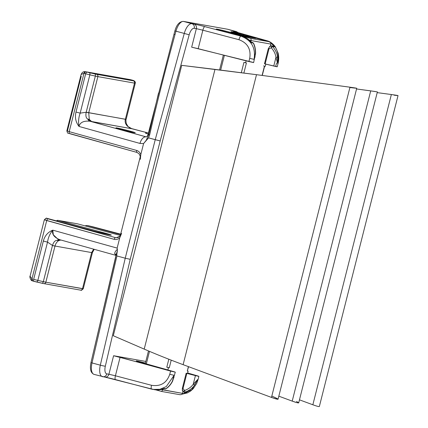 <?xml version="1.0" encoding="UTF-8"?>
<svg xmlns="http://www.w3.org/2000/svg" width="428" height="428" viewBox="0 0 428 428"><rect width="100%" height="100%" fill="white"/><g stroke="black" fill="none" stroke-linecap="round" stroke-linejoin="round"><path stroke-width="0.64" d="M121.589 233.404L119.733 237.84L117.138 248.096L117.406 250.765C116.801 254.098 116.646 255.826 116.924 255.955L92.009 362.928L90.987 362.559L115.833 256.72M120.241 235.833L118.005 237.577L115.699 237.701A1.91 1.081 105.6 0 0 114.169 239.338C116.17 239.83 118.026 239.332 119.733 237.84L117.138 248.096L117.347 249.331C115.426 251.14 114.565 252.622 114.768 253.772L116.122 255.409L114.768 253.772A3.06 2.322 161.1 0 1 116.052 254.96A3.06 2.322 -18.9 0 0 114.768 253.772C114.565 252.622 115.426 251.14 117.347 249.331L117.406 250.765C116.801 254.098 116.646 255.826 116.924 255.955L125.238 258.207L155.23 139.678L148.559 137.875L143.594 143.546L140.785 154.642L140.336 159.323M59.872 239.734C54.099 237.358 51.729 234.164 52.772 230.157L117.138 248.096L52.772 230.157C47.883 232.158 44.737 235.796 43.346 241.06L47.529 242.12L52.483 245.463L47.529 242.12L37.841 280.41L43.324 281.661A1.91 1.075 102.8 0 1 41.869 283.208A1.91 1.075 102.8 0 1 41.826 283.197A1.91 1.075 -77.2 0 0 41.869 283.208A1.91 1.075 -77.2 0 0 43.324 281.661L52.483 245.463C53.553 242.055 55.121 240.343 57.186 240.333L60.589 239.937L57.186 240.333A7.645 4.301 -77.2 0 1 59.631 239.669A7.645 4.301 -77.2 0 0 57.186 240.333A7.645 4.285 63.6 0 0 58.631 240.638C56.892 241.804 55.683 243.602 55.003 246.036L91.64 252.579L93.662 249.155L91.64 252.579L55.003 246.036C55.683 243.602 56.892 241.804 58.631 240.638A7.645 4.285 -116.4 0 1 57.186 240.333C55.121 240.343 53.553 242.055 52.483 245.463L55.003 246.036L52.483 245.463L54.993 246.079L45.855 282.196L43.324 281.661L52.462 245.549L54.993 246.079L45.855 282.196A1.91 1.723 100.1 0 1 43.726 283.593L41.917 283.218M57.705 238.963L53.302 234.763L52.772 230.157C49.937 233.565 48.193 237.551 47.529 242.12C48.193 237.551 49.937 233.565 52.772 230.157C47.883 232.158 44.737 235.796 43.346 241.06L47.529 242.12L37.841 280.41L33.657 279.35A1.91 1.081 105.6 0 0 34.203 281.405A1.91 1.081 105.6 0 0 34.251 281.415L36.343 281.945L34.251 281.415A1.91 1.081 -74.4 0 1 34.203 281.405A1.91 1.081 -74.4 0 1 33.657 279.35L43.346 241.06L33.657 279.35L37.841 280.41A1.91 1.075 102.8 0 1 36.385 281.956A1.91 1.075 102.8 0 1 36.343 281.945A1.91 1.075 -77.2 0 0 36.385 281.956A1.91 1.075 -77.2 0 0 37.841 280.41L45.855 282.196L83.246 288.74M80.368 290.093A1.91 1.723 -79.9 0 0 82.502 288.691A1.91 1.723 100.1 0 1 80.368 290.093M43.726 283.593A1.91 1.723 -79.9 0 0 45.855 282.196L82.502 288.691L91.64 252.579L92.4 252.654L83.262 288.766L82.502 288.691L91.64 252.579L92.421 252.574A7.645 0.353 -165.8 0 1 91.651 252.536A7.645 0.353 14.2 0 0 92.421 252.574L94.235 249.315M34.16 281.394L33.02 281.073A1.91 1.081 -74.4 0 1 32.977 281.062A1.91 1.081 -74.4 0 1 32.426 279.008L31.972 278.837L46.722 220.543L114.169 239.338C116.17 239.83 118.026 239.332 119.733 237.84L140.785 154.642L119.733 237.84L120.835 234.881M116.074 237.786L120.156 236.165M116.063 254.911L117.406 250.765L116.063 254.911M41.826 283.197L36.428 281.966M83.262 288.766C79.87 291.778 82.058 289.574 80.501 290.125L43.859 283.625L32.977 281.062A1.91 1.081 -74.4 0 1 32.426 279.008L31.972 278.837A1.91 1.059 116 0 0 32.186 280.763A1.91 1.059 116 0 0 32.314 280.811L33.02 281.073M87.938 225.647A1.53 1.375 100.1 0 1 88.05 225.658L93.058 226.845A1.53 0.444 -75.2 0 1 93.074 226.851L120.669 234.143L93.042 226.84A1.53 0.444 -75.2 0 1 93.058 226.845A1.53 0.444 104.8 0 0 93.042 226.84L88.157 225.684A1.53 1.375 -79.9 0 0 88.05 225.658A1.53 1.375 100.1 0 1 88.157 225.684L120.562 234.549L87.077 225.486M115.699 237.701L48.252 218.901A1.91 1.081 105.6 0 0 46.722 220.543A1.91 1.081 -74.4 0 1 48.252 218.901L47.053 218.424A1.91 1.723 -79.9 0 0 46.92 218.392A1.91 1.723 100.1 0 1 47.053 218.424L47.947 218.585A1.91 1.723 -79.9 0 0 47.813 218.553A1.91 1.723 100.1 0 1 47.947 218.585A1.91 0.829 -74.8 0 1 47.979 218.59A1.91 0.829 105.2 0 0 47.947 218.585L94.759 231.27A1.91 0.829 -74.8 0 1 94.791 231.275A1.91 0.829 105.2 0 0 94.759 231.27A11.85 0.412 -165.8 0 0 110.146 234.961A11.85 0.412 -165.8 0 0 104.919 233.073A1.91 0.829 105.2 0 0 104.106 233.645A1.91 0.829 -74.8 0 1 104.919 233.073L58.106 220.383A1.91 0.829 105.2 0 0 57.213 221.094A1.91 0.829 -74.8 0 1 58.106 220.383A1.91 1.723 -79.9 0 0 57.973 220.356A1.91 1.723 100.1 0 1 58.106 220.383L77.436 223.812A1.91 1.723 -79.9 0 0 77.302 223.785A1.91 1.723 100.1 0 1 77.436 223.812A1.91 0.829 -74.8 0 1 77.468 223.823A1.91 0.829 105.2 0 0 77.436 223.812L120.338 235.443L77.436 223.812L58.106 220.383L104.919 233.073A11.85 0.412 -165.8 0 1 110.146 234.961A11.85 0.412 -165.8 0 1 94.759 231.27L48.252 218.901L115.699 237.701A1.91 1.081 105.6 0 0 114.169 239.338L44.352 219.773L46.722 220.543L31.972 278.837L30.072 276.263L31.972 278.837A1.91 1.059 -64 0 0 32.196 280.768C31.035 280.971 29.243 276.75 30.12 276.012L44.352 219.773C45.93 218.21 46.786 217.75 46.92 218.392A1.91 1.723 -79.9 0 0 44.924 219.826L44.352 219.773M120.669 234.143L93.042 226.84L87.264 225.524L85.686 225.609L87.264 225.524M85.557 225.888L85.686 225.609L85.787 226.075L85.686 225.609L85.536 225.957M77.168 223.764A1.91 1.723 100.1 0 1 77.302 223.785L77.468 223.823A1.91 0.829 -74.8 0 1 77.5 223.828M77.302 223.785L57.973 220.356A1.91 1.723 -79.9 0 0 56.459 220.891M110.659 235.047L94.791 231.275L47.979 218.59A1.91 0.829 -74.8 0 1 48.011 218.601M47.674 218.537A1.91 1.723 100.1 0 1 47.813 218.553L47.979 218.59M58.631 240.638L60.862 240.017M116.074 255.024L90.987 362.559L92.009 362.928L116.924 255.955L125.238 258.207L100.318 365.18L92.009 362.928A11.47 4.976 105.2 0 0 94.042 374.382A11.47 4.976 105.2 0 0 94.23 374.425A11.47 4.976 -74.8 0 1 94.042 374.382A11.47 4.976 -74.8 0 1 92.009 362.928L100.318 365.18L125.238 258.207L130.219 259.32L105.32 366.208A3.825 0.284 -166.9 0 1 100.318 365.18A11.47 4.976 105.2 0 0 102.351 376.635A11.47 4.976 105.2 0 0 102.543 376.677A11.47 4.976 -74.8 0 1 102.351 376.635A11.47 4.976 -74.8 0 1 100.318 365.18A3.825 0.284 13.1 0 0 105.32 366.208L130.219 259.32L160.168 140.951L189.181 34.791A7.645 3.317 -74.8 0 1 194.248 28.285L196.356 28.66L191.669 47.182L252.996 62.365M349.901 87.515C358.701 88.564 358.734 88.457 349.981 87.194L256.506 74.681L181.713 65.35L113.297 335.739L144.209 349.109L214.99 69.373L181.713 65.35L113.297 335.739L144.209 349.109C156.466 354.405 169.44 359.59 183.125 364.672L271.48 397.425C279.746 400.11 279.987 399.715 272.208 396.226M145.825 361.441L113.597 355.727L108.91 374.249L106.802 373.874A7.645 3.317 -74.8 0 1 105.32 366.208A7.645 3.317 105.2 0 0 106.802 373.874A3.825 3.44 100.1 0 1 102.811 376.736A3.825 3.44 100.1 0 1 102.543 376.677A3.825 3.44 -79.9 0 0 102.811 376.736A3.825 3.44 -79.9 0 0 106.802 373.874L108.91 374.249A3.825 3.44 100.1 0 1 104.919 377.111A3.825 3.44 -79.9 0 0 108.91 374.249L115.416 375.784A3.825 1.011 104.7 0 0 115.458 379.604A3.825 1.011 104.7 0 0 115.496 379.615A3.825 1.011 -75.3 0 1 115.458 379.604A3.825 1.011 -75.3 0 1 115.416 375.784L120.091 357.305L113.597 355.727L145.825 361.441M394.242 95.219C399.886 95.829 398.923 95.599 391.358 94.529L377.202 92.63L391.358 94.529L312.852 404.776C316.854 406.22 319.02 406.793 319.347 406.498M375.436 91.544L356.556 88.971L370.712 90.87L292.212 401.116C298.803 403.379 300.231 403.497 296.492 401.464M237.679 32.539A3.825 3.44 -79.9 0 0 236.085 31.528A11.47 4.976 -74.8 0 1 236.272 31.57A11.47 4.976 105.2 0 0 236.085 31.528A3.825 3.44 100.1 0 1 237.679 32.539M251.166 42.217L252.269 42.409L253.654 43.463C254.997 46.245 255.634 49.552 255.564 53.388L253.627 62.59L248.898 61.546L249.717 58.336L254.05 59.364L255.377 53.147A1.91 0.524 1.6 0 1 255.564 53.388A1.91 0.524 -178.4 0 0 255.377 53.147C255.463 49.471 254.772 46.112 253.301 43.078L251.445 42.747L253.301 43.078L253.66 43.479L253.301 43.078A1.91 1.723 -79.9 0 0 252.269 42.409A1.91 1.723 100.1 0 1 253.301 43.078C254.772 46.112 255.463 49.471 255.377 53.147L254.05 59.364C255.874 47.893 251.498 40.152 240.916 36.123L242.446 36.396A3.825 1.659 -74.8 0 1 242.505 36.407A3.825 1.659 105.2 0 0 242.446 36.396L221.458 30.704A9.555 0.332 -165.8 0 1 217.242 29.179A9.555 0.332 -165.8 0 1 229.649 32.159L241.285 35.31L247.839 36.476L236.203 33.32A9.555 0.332 -165.8 0 1 231.987 31.795A9.555 0.332 -165.8 0 1 244.393 34.775L266.906 40.735L236.77 32.287A3.825 2.252 -74.3 0 1 236.861 32.309A3.825 2.252 105.7 0 0 236.77 32.287A9.555 0.332 -165.8 0 1 233.977 31.153A3.825 3.44 100.1 0 1 235.261 31.849A3.825 3.44 -79.9 0 0 233.977 31.153L227.776 29.275A11.47 4.976 -74.8 0 1 227.964 29.318A11.47 4.976 105.2 0 0 227.776 29.275A1.91 1.723 -79.9 0 0 227.637 29.243A1.91 1.723 100.1 0 1 227.776 29.275L183.548 21.432A1.91 1.723 -79.9 0 0 183.414 21.4A1.91 1.723 100.1 0 1 183.548 21.432L193.97 24.054A9.555 0.332 -165.8 0 1 204.814 26.616A3.825 1.011 104.7 0 0 202.861 30.201L238.968 39.702C247.582 42.961 251.166 49.172 249.717 58.336L254.05 59.364L255.093 56.78L254.05 59.364C255.874 47.893 251.498 40.152 240.916 36.123L221.458 30.704A3.825 1.659 -74.8 0 1 221.517 30.72A3.825 1.659 -74.8 0 1 221.581 30.741M233.934 31.442L267.002 40.756A3.825 2.252 105.7 0 0 266.906 40.735C276.028 44.491 279.607 52.098 277.649 63.547L278.029 63.585L277.221 66.773L264.477 63.788L273.76 66.046C277.451 66.907 278.109 66.993 275.718 66.308L276.531 63.109M246.095 60.84L245.592 62.82L243.933 62.37L241.322 72.68L243.933 62.37L246.416 62.97L243.874 73.011L246.416 62.97L245.592 62.82L246.095 60.84M168.819 359.22L166.797 367.213L168.455 367.663L167.878 369.947L146.323 363.88L149.49 351.367L146.323 363.88L174.672 371.911L113.597 355.727L108.91 374.249L115.416 375.784L120.091 357.305L170.579 371.076L169.761 374.302C166.695 383.017 160.618 386.677 151.517 385.291L115.416 375.784L151.517 385.291A3.825 1.011 104.7 0 0 151.555 389.111L151.56 389.111A3.825 1.011 104.7 0 1 151.517 385.291C160.618 386.677 166.695 383.017 169.761 374.302L170.579 371.076L175.293 372.162L167.878 369.947L168.455 367.663L169.274 367.807L166.797 367.213L168.819 359.22M220.666 70.069L224.395 55.33L220.666 70.069M182.729 391.106L182.349 388.346L186.185 373.189L187.539 373.43L188.117 371.151L187.298 371.006L188.406 366.63L187.298 371.006L188.117 371.151L187.539 373.43L186.185 373.189L186.849 373.377L183.013 388.528L182.349 388.346L186.185 373.189L195.43 375.597L186.849 373.377L183.013 388.528L182.349 388.346L182.371 390.566M263.594 65.859L264.434 66.163L262.091 75.424L264.434 66.163L265.253 66.308L265.809 64.12L265.253 66.308L264.627 66.18M264.477 63.788L268.313 48.632L269.998 46.24L268.313 48.632L268.977 48.808L271.277 47.802C273.968 50.798 275.53 53.987 275.953 57.368L277.649 63.547L277.558 57.085C277.098 53.307 275.423 49.776 272.524 46.486L274.38 46.818A19.116 17.211 -79.9 0 0 270.801 43.132A19.116 17.211 100.1 0 1 274.38 46.818L272.524 46.486L271.277 47.802C273.968 50.798 275.53 53.987 275.953 57.368L277.649 63.547L277.558 57.085L275.953 57.368L273.76 66.046L275.953 57.368L277.558 57.085C277.098 53.307 275.423 49.776 272.524 46.486L271.277 47.802C271.422 46.16 270.999 45.636 269.998 46.24C270.999 45.636 271.422 46.16 271.277 47.802L268.977 48.808L265.146 63.959L268.977 48.808L268.313 48.632L264.477 63.788M270.405 45.946L270.876 44.084L251.22 40.596L250.915 41.8L251.22 40.596L249.203 40.05L251.22 40.596L250.845 38.44L268.864 41.639L248.919 36.23L247.304 36.102L255.612 38.354L244.147 36.316L230.895 33.036L250.845 38.44L251.22 40.596L270.876 44.084L270.405 45.946M171.211 360.157L169.274 367.807L166.797 367.213L169.274 367.807L171.211 360.157M155.717 389.86L161.522 391.433L162.833 389.887L163.084 388.897L162.833 389.887L182.494 393.375L182.943 391.593L182.494 393.375C182.168 394.423 181.183 394.841 179.546 394.632C181.183 394.841 182.168 394.423 182.494 393.375L161.254 389.459L162.833 389.887L161.522 391.433L155.717 389.86L161.554 391.443M182.959 391.609L184.559 390.497L185.056 392.155A1.91 1.723 100.1 0 1 184.104 392.278A1.91 1.723 -79.9 0 0 185.056 392.155C189.171 390.63 192.327 388.319 194.526 385.211L193.231 384.274L195.43 375.597L198.886 376.346L187.651 372.991L197.399 375.832C199.769 376.581 199.111 376.501 195.43 375.597L193.231 384.274C191.252 387.051 188.363 389.127 184.559 390.497L185.056 392.155L186.913 392.481L184.928 392.401M145.402 363.11L144.273 362.789C138.003 361.013 132.851 360.098 139.357 361.917L146.323 363.88L136.27 360.906L145.402 363.11M163.624 388.645L164.882 388.87A1.91 1.723 -79.9 0 0 165.834 388.742L166.267 388.587L165.834 388.742A1.91 1.723 100.1 0 1 164.882 388.87L166.267 388.587C168.766 386.944 170.884 384.456 172.634 381.113A1.91 0.653 -152.9 0 1 172.634 381.118A1.91 0.653 -152.9 0 1 172.35 381.278C170.692 384.478 168.52 386.971 165.834 388.742L163.978 388.415L165.834 388.742C168.52 386.971 170.692 384.478 172.35 381.278A1.91 0.653 27.1 0 0 172.634 381.113L175.293 372.162M104.646 377.052A3.825 3.44 -79.9 0 0 104.919 377.111L154.471 389.689A19.116 17.211 -79.9 0 0 163.978 388.415A19.116 17.211 100.1 0 1 154.471 389.689C157.643 390.234 160.741 389.881 163.764 388.629M242.446 36.396A19.116 17.211 100.1 0 1 251.445 42.747A19.116 17.211 -79.9 0 0 242.446 36.396M240.916 36.123A3.825 1.011 104.7 0 0 238.968 39.702C247.582 42.961 251.166 49.172 249.717 58.336L248.898 61.546L198.185 48.68L202.861 30.201L196.356 28.66L191.669 47.182L198.185 48.68L202.861 30.201L196.356 28.66A3.825 3.44 -79.9 0 0 193.97 24.054A3.825 3.44 100.1 0 1 196.356 28.66L194.248 28.285A3.825 3.44 -79.9 0 0 191.862 23.684A3.825 3.44 100.1 0 1 194.248 28.285A7.645 3.317 105.2 0 0 189.181 34.791L184.265 33.438A11.47 4.976 -74.8 0 1 191.862 23.684L193.97 24.054A9.555 0.332 -165.8 0 1 204.814 26.616L240.916 36.123A3.825 1.011 104.7 0 0 238.968 39.702L202.861 30.201A3.825 1.011 -75.3 0 1 204.814 26.616L240.916 36.123M155.23 139.678L184.265 33.438L189.181 34.791L160.168 140.951L148.559 137.875L149.656 134.911C156.348 105.261 164.801 71.824 175.015 34.604L175.951 31.185L184.265 33.438L155.23 139.678L160.168 140.951L130.219 259.32L125.238 258.207L155.23 139.678M267.013 40.756A3.825 2.252 105.7 0 0 266.906 40.735L236.77 32.287A9.555 0.332 -165.8 0 1 233.977 31.153L227.776 29.275L183.548 21.432L191.862 23.684A11.47 4.976 105.2 0 0 184.265 33.438L174.902 30.907L175.951 31.185L175.015 34.604L173.971 34.326L148.051 134.44C147.526 135.863 146.922 136.687 146.242 136.912L146.114 136.88A7.645 4.328 105.6 0 0 139.988 143.439L143.594 143.546L146.151 140.405L148.784 134.745L148.051 134.44L148.784 134.745L146.151 140.405L148.559 137.875L149.656 134.911L148.784 134.745L149.656 134.911C156.348 105.261 164.801 71.824 175.015 34.604L174.153 34.379M227.503 29.227A1.91 1.723 100.1 0 1 227.637 29.243L183.414 21.4C179.46 21.528 176.625 24.696 174.902 30.907L175.084 30.96M251.338 42.324C248.989 39.371 246.047 37.402 242.505 36.407L221.517 30.72A3.825 1.659 105.2 0 0 221.458 30.704A9.555 0.332 -165.8 0 1 217.242 29.179A9.555 0.332 -165.8 0 1 229.649 32.159A3.825 1.659 105.2 0 0 228.568 32.63A3.825 1.659 -74.8 0 1 229.649 32.159L241.285 35.31L247.839 36.476A3.825 1.659 -74.8 0 1 247.898 36.487A3.825 1.659 105.2 0 0 247.898 36.487A3.825 1.659 105.2 0 0 247.839 36.476L236.203 33.32A9.555 0.332 -165.8 0 1 231.987 31.795A9.555 0.332 -165.8 0 1 244.393 34.775A3.825 1.659 105.2 0 0 243.313 35.246A3.825 1.659 -74.8 0 1 244.393 34.775L265.381 40.462A3.825 1.659 105.2 0 0 264.846 40.548A3.825 1.659 -74.8 0 1 265.381 40.462A19.116 17.211 100.1 0 1 267.848 41.361A19.116 17.211 -79.9 0 0 265.381 40.462L266.906 40.735C276.028 44.491 279.607 52.098 277.649 63.547L278.029 63.585C278.906 60.059 278.938 56.582 278.136 53.152L275.225 46.663C271.545 41.923 267.955 40.992 267.002 40.756M270.63 45.908A1.91 1.723 100.1 0 1 272.524 46.486A1.91 1.723 -79.9 0 0 271.486 45.823L269.496 46.534M272.566 46.01L274.38 46.818L272.566 46.01M182.959 391.604L184.559 390.497L183.013 388.528L184.559 390.497C188.363 389.127 191.252 387.051 193.231 384.274L194.526 385.211L197.699 379.497L193.231 384.274L197.699 379.497L191.776 389.774L181.959 394.199L191.776 389.774L197.699 379.497L194.526 385.211C192.327 388.319 189.171 390.63 185.056 392.155L186.913 392.481A19.116 17.211 100.1 0 1 182.28 393.846A19.116 17.211 -79.9 0 0 186.913 392.481M198.886 376.346L198.084 379.534L197.699 379.497L198.036 379.545M278.826 396.173L292.212 401.116L278.826 396.173M299.466 399.832L312.852 404.776L299.466 399.832M183.125 364.672C169.44 359.59 156.466 354.405 144.209 349.109L214.99 69.373L256.506 74.681L183.125 364.672L256.506 74.681L349.981 87.194L271.48 397.425L183.125 364.672M278.061 399.201C277.622 399.442 275.429 398.853 271.48 397.425L349.981 87.194L356.738 88.248L278.061 399.196M298.701 402.86C298.273 403.106 296.112 402.523 292.212 401.116L370.712 90.87L377.384 91.913L298.701 402.86M319.347 406.52C318.919 406.766 316.752 406.183 312.852 404.776L391.358 94.529L398.029 95.572L319.347 406.52M115.421 379.593A9.555 0.332 14.2 0 0 105.133 377.143M151.598 389.116L153.058 389.437L159.917 389.303L166.246 386.596L174.105 375.313L169.761 374.302L174.105 375.313L172.35 381.278L174.105 375.313L166.246 386.596L159.917 389.303L153.058 389.437M173.821 377.961L174.105 375.313L173.821 377.956M151.528 389.1L115.496 379.615M144.15 363.265L144.273 362.789L144.15 363.265M249.337 37.231L247.898 36.487L236.261 33.336A3.825 1.659 105.2 0 0 236.203 33.32A3.825 1.659 -74.8 0 1 236.261 33.336A3.825 1.659 -74.8 0 1 236.326 33.357M255.35 38.301L244.142 36.31L235.865 34.074A1.91 0.829 105.2 0 0 235.833 34.063L230.895 33.036L250.845 38.44L268.864 41.639L248.919 36.23L247.304 36.102A1.91 0.829 105.2 0 0 246.903 36.22A1.91 0.829 -74.8 0 1 247.304 36.102L255.612 38.354L244.147 36.316L235.833 34.063A1.91 0.829 -74.8 0 1 235.865 34.074A1.91 0.829 -74.8 0 1 235.898 34.085M241.285 35.31A3.825 1.659 105.2 0 0 240.75 35.396A3.825 1.659 -74.8 0 1 241.285 35.31A3.825 3.44 100.1 0 1 242.344 35.829A3.825 3.44 -79.9 0 0 241.285 35.31M233.078 33.421A1.91 1.723 100.1 0 1 233.217 33.438L230.762 33.004A1.91 1.723 100.1 0 1 230.895 33.036A1.91 1.723 -79.9 0 0 230.066 33.036M230.895 33.036A1.91 0.829 105.2 0 0 230.494 33.154A1.91 0.829 -74.8 0 1 230.895 33.036M268.864 41.639C270.416 42.19 271.09 43.009 270.876 44.084C271.09 43.009 270.416 42.19 268.864 41.639M268.961 41.66L248.946 36.236A1.91 0.829 105.2 0 0 248.919 36.23A1.91 0.829 -74.8 0 1 248.946 36.236A1.91 0.829 -74.8 0 1 248.978 36.246M248.647 36.182A1.91 1.723 100.1 0 1 248.78 36.198L246.325 35.765A1.91 1.723 -79.9 0 0 245.501 35.84M247.839 36.476A3.825 3.44 100.1 0 1 249.15 37.199A3.825 3.44 -79.9 0 0 247.839 36.476M187.501 370.98L188.117 371.151L187.501 370.98M187.314 370.948L188.582 366.694M175.951 31.185A11.47 4.976 -74.8 0 1 183.548 21.432A11.47 4.976 105.2 0 0 175.951 31.185M158.542 92.999L148.784 134.745L158.542 92.999M84.444 73.439L85.675 73.782L75.986 112.072C74.702 117.368 75.713 122.162 79.019 126.447L139.988 143.439L143.594 143.546L140.785 154.642C140.01 152.459 138.635 151.057 136.66 150.442L69.213 131.647L83.968 73.349L84.444 73.439A1.91 1.081 -74.4 0 1 85.974 71.797L87.205 72.139A1.91 1.081 105.6 0 0 85.675 73.782L84.444 73.439A1.91 1.081 -74.4 0 1 85.974 71.797L85.242 71.663A1.91 1.081 95.1 0 0 85.199 71.658A1.91 1.081 95.1 0 0 83.968 73.349L84.444 73.439M126.126 119.284L125.367 119.278C124.746 121.729 125.441 124.045 127.448 126.223C125.441 124.045 124.746 121.729 125.367 119.278L86.205 112.2L95.342 76.088A1.91 1.075 -77.2 0 0 94.781 73.921L133.322 80.817L133.884 80.855L133.45 80.501A1.91 1.905 -50.8 0 1 134.194 80.871A1.91 1.905 129.2 0 0 133.45 80.501L132.161 80.111A1.91 0.556 104.8 0 0 132.161 80.111L85.242 71.663A1.91 1.081 -84.9 0 0 83.968 73.349L69.213 131.647L66.843 130.877L69.213 131.647A1.91 1.081 105.6 0 0 69.764 133.697A1.91 1.081 105.6 0 0 69.807 133.707A1.91 1.081 -74.4 0 1 69.764 133.697A1.91 1.081 -74.4 0 1 69.213 131.647L136.66 150.442A1.91 1.081 105.6 0 0 137.211 152.496L137.211 152.496A1.91 1.081 105.6 0 0 137.254 152.507M81.143 74.418L83.968 73.349L81.143 74.418M81.24 76.296L67.415 130.931L66.843 130.877C68.218 134.959 67.779 132.386 69.764 133.697L137.211 152.496A1.91 1.081 105.6 0 1 136.66 150.442C138.635 151.057 140.01 152.459 140.785 154.642L140.363 157.67M137.169 152.48L68.608 133.231M148.409 133.033L131.91 128.753L148.409 133.033L131.642 128.598L128.801 127.148L131.91 128.753L127.448 126.223L131.91 128.753L89.864 121.204L146.114 136.88A7.645 4.328 105.6 0 0 139.988 143.439L79.019 126.447C78.174 121.991 78.559 117.55 80.17 113.131L86.183 112.286C85.488 115.833 86.044 118.123 87.847 119.15A7.645 3.991 -33.3 0 1 89.292 119.455L88.735 112.735L89.292 119.455L91.753 121.632L131.91 128.753L128.801 127.153L127.87 126.249A7.645 1.033 138.8 0 0 127.865 126.239L126.265 123.494C125.875 120.744 125.827 119.375 126.121 119.385L125.377 119.235L134.52 83.118L135.264 83.171A1.91 1.905 129.2 0 0 133.884 80.855L132.161 80.111A1.91 0.556 -75.2 0 1 132.177 80.116L130.727 79.736A1.91 0.556 -75.2 0 1 130.749 79.736A1.91 0.556 -75.2 0 1 130.77 79.742M127.865 126.239L128.839 127.18A7.645 7.618 -50.8 0 0 131.76 128.635A7.645 7.618 -50.8 0 1 128.86 127.196M127.448 126.223A7.645 1.033 -41.2 0 1 127.833 126.212M129.914 79.587L85.974 71.797L89.297 72.669A1.91 1.075 102.8 0 1 89.859 74.841L85.675 73.782L89.859 74.841L80.17 113.131L89.859 74.841L95.342 76.088L86.183 112.286L80.17 113.131L75.986 112.072L85.675 73.782A1.91 1.081 -74.4 0 1 87.205 72.139L94.781 73.921A1.91 1.075 102.8 0 1 95.342 76.088L89.859 74.841A1.91 1.075 -77.2 0 0 89.297 72.669L96.68 74.317A1.91 1.723 100.1 0 1 97.873 76.623L95.342 76.088L97.873 76.623L88.735 112.735L86.183 112.286A7.645 0.316 13.7 0 0 88.724 112.778A7.645 0.316 -166.3 0 1 86.183 112.286C85.488 115.833 86.044 118.123 87.847 119.15A7.645 4.301 -77.2 0 0 89.864 121.204C83.621 120.68 80.004 122.424 79.019 126.447C80.004 122.424 83.621 120.68 89.864 121.204L146.274 136.907M134.258 132.653A9.94 0.348 -165.8 0 1 121.354 129.556A9.94 0.348 -165.8 0 1 116.967 127.967A9.94 0.348 -165.8 0 1 129.871 131.064A9.94 0.348 -165.8 0 1 134.258 132.653A9.94 0.348 14.2 0 0 135.248 132.75A9.94 0.348 14.2 0 0 127.838 130.524A9.94 0.348 14.2 0 0 116.967 127.967L116.892 128.261L116.967 127.967A9.94 0.348 14.2 0 0 115.977 127.87A9.94 0.348 14.2 0 0 123.382 130.096A9.94 0.348 14.2 0 0 134.258 132.653M148.885 134.242A9.94 0.348 -165.8 0 1 146.456 133.199L146.387 133.488L146.456 133.199A9.94 0.348 14.2 0 0 145.466 133.103A9.94 0.348 14.2 0 0 148.885 134.242M87.847 119.15L91.753 121.632L89.292 119.455A7.645 3.991 146.7 0 0 87.847 119.15A7.645 4.301 -77.2 0 0 89.864 121.204L91.753 121.632L87.847 119.15M126.142 119.305L135.28 83.193L134.52 83.118A1.91 1.723 -79.9 0 0 133.322 80.817L133.884 80.855A1.91 1.905 -50.8 0 1 134.627 81.224L130.305 79.64L85.199 71.658C83.332 71.428 81.957 72.418 81.074 74.633L66.843 130.877M134.52 83.118L97.873 76.623A1.91 1.723 -79.9 0 0 96.68 74.317L133.322 80.817A1.91 1.723 100.1 0 1 134.52 83.118L97.873 76.623L88.735 112.735L125.377 119.235L134.52 83.118M80.17 113.131L75.986 112.072C74.702 117.368 75.713 122.162 79.019 126.447C78.174 121.991 78.559 117.55 80.17 113.131M115.999 255.382L59.497 239.632M32.977 281.062L32.196 280.768M77.468 223.823L120.338 235.437M57.967 220.356L56.319 220.853M88.05 225.658L87.098 225.492M47.813 218.553L46.92 218.392M227.637 29.243L236.272 31.57L238.45 32.753M145.279 363.586L148.479 350.939M219.585 69.935L223.346 55.062M174.902 30.907L173.971 34.326M271.486 45.823L272.588 46.015M185.367 392.503L182.949 391.593L182.371 390.561M198.084 379.534L196.671 383.499L193.194 388.71L190.594 391.053L187.518 392.867L181.932 394.215M90.987 362.559C89.671 368.973 90.688 372.916 94.042 374.382L104.919 377.111M179.744 394.67L161.591 391.454M233.217 33.438L235.865 34.074M230.762 33.004L230.007 33.02M245.292 35.781L246.325 35.765M217.194 29.468L221.517 30.72M231.939 32.084L236.261 33.336M264.622 66.196L262.278 75.451M140.298 156.573L139.448 154.224L137.211 152.496M135.28 83.193L134.627 81.224"/></g></svg>
